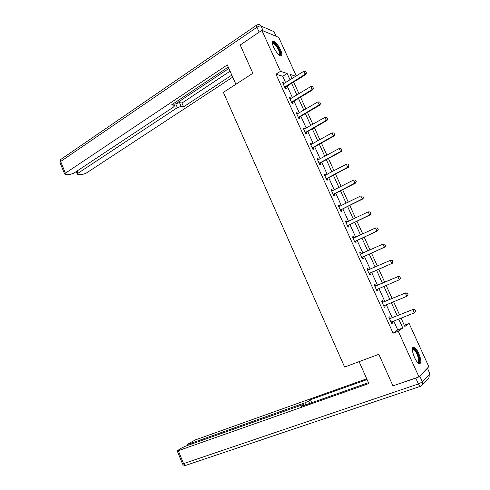 <?xml version="1.0" encoding="UTF-8"?>
<svg xmlns="http://www.w3.org/2000/svg" width="490" height="490" viewBox="0 0 490 490"><rect width="100%" height="100%" fill="white"/><g stroke="black" fill="none" stroke-linecap="round" stroke-linejoin="round"><path stroke-width="0.73" d="M414.442 357.357C411.796 350.577 411.643 347.159 413.989 347.085C415.52 347.827 417.106 349.934 418.748 353.413C421.406 360.156 421.559 363.586 419.195 363.696C417.67 362.955 416.09 360.842 414.442 357.357M273.567 47.126C271.877 43.102 271.815 41.068 273.377 41.038C275.717 41.987 278.112 44.902 280.556 49.802C282.258 53.833 282.32 55.866 280.739 55.903C278.418 54.972 276.029 52.044 273.567 47.126M404.281 325.244L409.095 323.388L428.824 366.667L418.968 376.902L392.968 385.857L378.831 354.313L344.611 367.041L223.385 92.353L252.864 73.267L240.204 45.013L261.844 30.331L278.718 37.387L296.303 75.962M285.609 82.62L282.736 76.275L275.95 74.204L393.096 333.206L397.721 329.899L393.672 320.974M392.19 317.71L386.273 304.651M384.822 301.454L378.917 288.426M377.496 285.296L371.61 272.311M370.201 269.194L364.358 256.313M362.931 253.171L357.143 240.4M355.703 237.227L349.97 224.585M348.519 221.382L342.841 208.85M341.377 205.616L335.748 193.207M334.266 189.949L328.692 177.65M327.204 174.36L321.679 162.178M320.172 158.858L314.702 146.786M313.184 143.441L307.763 131.485M306.238 128.111L300.866 116.265M299.323 112.865L294 101.13M292.45 97.7L287.177 86.075M284.035 83.6L283.692 82.841L282.571 82.522L285.186 88.304L286.301 88.604L285.633 87.128M290.858 98.668L290.484 97.847L289.388 97.577L292.022 103.39L293.112 103.641L292.444 102.165M297.718 113.815L297.32 112.933L296.242 112.712L298.888 118.562L299.96 118.758L299.292 117.288M304.621 129.042L304.192 128.104L303.139 127.939L305.797 133.813L306.844 133.96L306.177 132.49M311.554 144.354L311.101 143.356L310.066 143.239L312.743 149.15L313.772 149.248L313.104 147.772M318.531 159.752L318.053 158.693L317.036 158.631L319.725 164.573L320.736 164.615L320.068 163.146M325.544 175.236L325.035 174.115L324.043 174.109L326.75 180.081L327.737 180.069L327.069 178.599M332.6 190.806L332.061 189.624L331.087 189.667L333.812 195.675L334.774 195.608L334.107 194.138M339.686 206.462L339.123 205.212L338.174 205.316L340.911 211.355L341.855 211.233L341.187 209.769M346.822 222.203L346.228 220.892L345.303 221.051L348.053 227.121L348.972 226.95L348.304 225.48M353.994 238.036L353.37 236.658L352.463 236.872L355.232 242.979L356.126 242.746L355.464 241.282M361.204 253.949L360.554 252.515L359.672 252.779L362.453 258.928L363.323 258.634L362.661 257.17M368.431 269.91L367.776 268.459L366.912 268.783L369.711 274.957L370.562 274.614L369.901 273.151M375.701 285.964L375.04 284.494L374.201 284.874L377.012 291.085L377.839 290.68L377.178 289.223M383.015 302.103L382.341 300.615L381.526 301.056L384.356 307.304L385.165 306.844L384.497 305.38M390.371 318.335L389.685 316.828L388.895 317.33L391.743 323.614L392.521 323.094L391.884 321.679M418.968 376.902L398.26 331.228L402.786 327.951L398.719 318.99M393.096 333.206L398.26 331.228M275.95 74.204L280.445 71.356L261.844 30.331M290.055 79.858L287.158 73.488L280.445 71.356M397.231 315.719L391.277 302.618M389.82 299.408L383.878 286.332M382.451 283.189L376.528 270.161M375.107 267.038L369.233 254.108M367.8 250.954L361.981 238.146M360.536 234.961L354.772 222.276M353.308 219.061L347.6 206.492M346.124 203.246L340.464 190.794M338.976 187.523L333.372 175.187M331.871 171.886L326.322 159.66M324.809 156.335L319.302 144.225M317.777 140.869L312.326 128.876M310.789 125.489L305.393 113.606M303.843 110.195L298.49 98.423M296.928 94.987L291.63 83.318M401.022 318.084L404.838 326.469L409.095 323.388M295.85 76.25L290.203 74.456L292.083 78.59M293.663 82.063L298.974 93.743M300.542 97.185L305.907 108.976M307.457 112.388L312.871 124.295M314.415 127.682L319.878 139.693M321.409 143.056L326.922 155.183M328.441 158.515L334.009 170.753M335.509 174.06L341.132 186.414M342.62 189.691L348.292 202.168M349.774 205.414L355.501 218.001M356.965 221.223L362.741 233.926M364.193 237.117L370.03 249.943M371.463 253.103L377.355 266.052M378.776 269.182L384.711 282.228M386.145 285.376L392.104 298.471M393.562 301.681L399.534 314.807M282.736 76.275L287.158 73.488M397.721 329.899L402.786 327.951M282.932 83.312L283.692 82.841M289.719 98.312L290.484 97.847M296.548 113.392L297.32 112.933M303.414 128.552L304.192 128.104M310.317 143.797L311.101 143.356M317.263 159.128L318.053 158.693M324.239 174.538L325.035 174.115M331.258 190.034L332.061 189.624M338.314 205.622L339.123 205.212M345.407 221.29L346.228 220.892M352.543 237.05L353.37 236.658M359.721 252.895L360.554 252.515M366.937 268.826L367.776 268.459M376.994 291.042L377.839 290.68M384.307 307.187L385.165 306.844M391.663 323.431L392.521 323.094M306.354 72.839L305.687 71.375L306.354 72.839L305.172 74.211L305.932 74.468L285.958 86.828L284.99 87.857M283.208 83.925L303.831 71.283L305.172 74.211L284.653 87.11M305.687 71.375L303.831 71.283M305.932 74.468L306.483 72.881M272.275 43.071C273.132 41.773 274.896 43.01 277.573 46.783C280.592 51.909 281.272 54.77 279.6 55.364M279.3 55.15C280.341 54.078 279.594 51.438 277.052 47.224C275.466 44.89 274.112 43.567 272.991 43.267L272.336 43.451M280.96 55.927C281.529 54.016 280.464 50.862 277.744 46.464C275.778 43.561 274.1 41.926 272.703 41.546L272.391 41.534M412.31 348.978L412.335 348.935C413.021 347.894 414.179 348.476 415.808 350.687C419.22 355.311 420.867 364.309 417.982 362.845M417.731 362.6C419.875 362.888 418.197 355.17 415.3 351.238L413.186 349.217L412.304 349.315M419.495 363.782C421.143 362.465 418.919 354.221 415.808 349.958L412.77 347.343M235.886 84.262L227.28 64.888L65.397 173.166L64.643 174.017L65.421 174.403L70.095 174.422L73.739 173.215L173.552 107.016L174.673 105.748L173.423 103.629M228.26 67.087L171.574 104.866L174.14 105.283M77.083 171.004L77.996 173.246L77.236 174.091L77.959 174.452L82.418 174.471L85.964 173.295L232.719 77.132M181.141 106.428L177.356 107.622L175.708 103.806L179.493 102.618L181.141 106.428L183.597 106.826L231.825 75.117M77.996 173.246L177.356 107.622M175.708 103.806L228.867 68.459M179.493 102.618L181.955 103.041L230.079 71.191M181.955 103.041L183.597 106.826M359.109 361.651L368.835 383.548L178.299 450.69L183.554 463.613L418.435 383.94L415.796 378.109L393.488 385.679M305.699 404.85L304.841 402.866L188.779 444.069L189.128 444.926M304.841 402.866L308.602 401.077L309.631 403.46M367.071 379.566L310.421 399.73L308.602 401.077M366.722 378.788L195.394 439.885L188.148 443.885L187.719 444.326L188.779 444.069M427.347 368.302L419.801 376.149L422.435 381.967L429.889 373.882L427.439 368.106M303.684 405.561L303.604 404.569L302.012 404.954L185.245 446.304L181.6 448.013L177.711 450.469L177.245 450.941L178.299 450.69M303.408 404.924L301.497 406.333L368.455 382.684M415.796 378.109L417.823 377.294M419.379 376.473L419.801 376.149M311.72 402.725L310.421 399.73M313.355 88.127L312.681 86.65L313.355 88.127L312.167 89.505L312.914 89.719L292.769 101.871L291.795 102.888M290.025 98.98L310.819 86.558L312.167 89.505L291.477 102.183M312.681 86.65L310.819 86.558M312.914 89.719L313.478 88.163M320.393 103.494L319.713 102.012L320.393 103.494L319.204 104.878L319.933 105.056L299.623 116.994L298.637 118.004M296.879 114.121L317.845 101.914L319.204 104.878L298.337 117.343M319.713 102.012L317.845 101.914M319.933 105.056L320.515 103.525M327.467 118.948L326.787 117.459L327.467 118.948L326.279 120.338L326.995 120.485L306.446 132.239L305.521 133.2M303.769 129.342L324.913 117.361L326.279 120.338L305.239 132.576M326.787 117.459L324.913 117.361M326.995 120.485L327.59 118.972M334.584 134.493L333.898 132.992L334.584 134.493L333.396 135.889L334.094 135.993L313.441 147.49L312.436 148.476M310.703 144.642L332.024 132.894L333.396 135.889L312.179 147.9M333.898 132.992L332.024 132.894M334.094 135.993L334.701 134.505M341.744 150.118L341.052 148.611L341.744 150.118L340.55 151.526L341.236 151.588L320.405 162.864L319.394 163.844M317.673 160.034L339.172 148.513L340.55 151.526L319.155 163.305M341.052 148.611L339.172 148.513M341.236 151.588L341.855 150.13M348.941 165.834L348.249 164.321L348.941 165.834L347.747 167.249L348.415 167.274L327.412 178.323L326.389 179.291M324.68 175.506L346.357 164.217L347.747 167.249L326.168 178.795M348.415 167.274L349.052 165.841M356.175 181.637L355.483 180.118L356.175 181.637L354.981 183.058L355.63 183.046L334.45 193.869L333.427 194.824M331.724 191.063L353.584 180.014L354.981 183.058L333.224 194.377M355.63 183.046L356.285 181.637M363.458 197.531L362.753 196L363.458 197.531L362.257 198.964L362.894 198.903L341.536 209.5L340.495 210.443M338.81 206.713L360.854 195.896L362.257 198.964L340.317 210.039M362.894 198.903L363.562 197.525M370.777 213.518L370.073 211.98L370.777 213.518L369.576 214.951L370.195 214.859L348.653 225.216L347.612 226.147M345.934 222.442L368.162 211.87L369.576 214.951L347.447 225.792M370.073 211.98L368.162 211.87L370.171 211.962M345.922 222.417L346.534 222.338M370.195 214.859L370.881 213.505M378.139 229.596L377.429 228.046L378.139 229.596L376.933 231.035L377.533 230.894L355.82 241.019L354.76 241.944M353.094 238.263L375.518 227.936L376.933 231.035L354.619 241.631M377.429 228.046L375.518 227.936L377.527 228.022M353.063 238.189L353.86 238.097M377.533 230.894L378.237 229.571M385.538 245.76L384.828 244.204L385.538 245.76L384.338 247.211L384.92 247.027L363.017 256.913L361.951 257.826M360.297 254.175L382.911 244.094L384.338 247.211L361.834 257.556M384.828 244.204L382.911 244.094L384.926 244.173M360.242 254.053L361.216 253.949M384.92 247.027L385.636 245.729M392.986 262.021L392.27 260.453L392.986 262.021L391.78 263.479L392.343 263.252L370.262 272.899L369.184 273.794M367.543 270.174L390.346 260.343L391.78 263.479L369.086 273.579M392.27 260.453L390.346 260.343L392.361 260.417M367.469 270.002L368.541 269.898L367.929 270.137M392.343 263.252L393.078 261.985M377.325 289.1L376.461 289.86M400.569 278.326L399.754 276.795L400.569 278.326L399.816 279.57L376.381 289.688M374.832 286.264L398.376 276.427L399.846 276.752M374.728 286.044L376.136 285.872L398.376 276.427M400.477 278.375L399.264 279.839L397.825 276.685L399.754 276.795M384.509 305.374L383.774 306.011M408.096 294.766L407.368 293.185L408.096 294.766L406.798 296.291L383.713 305.882M382.157 302.44L405.879 292.818L407.368 293.185M382.035 302.171L383.456 302.018L405.879 292.818M408.005 294.821L406.798 296.291L405.346 293.118L407.282 293.234M391.743 321.728L391.13 322.255M415.667 311.303L414.938 309.711L415.667 311.303L414.369 312.841L391.094 322.175M389.526 318.714L413.425 309.306L414.938 309.711M389.379 318.396L390.812 318.255L413.425 309.306M415.581 311.358L414.369 312.841L412.911 309.649L414.852 309.766M284.904 86.822L285.707 87.042M285.156 86.608L285.958 86.828M276.133 36.303L274.014 31.648L261.017 26.074L263.21 30.901M259.173 32.144L256.956 27.25L60.644 161.48L65.397 173.166M59.994 162.576L60.644 161.48C60.19 160.169 60.392 159.379 61.262 159.115L256.497 25.241M256.956 27.25C258.634 26.203 259.994 25.811 261.017 26.074C260.3 24.733 259.235 24.255 257.82 24.653L256.913 24.953C256.307 24.972 256.325 25.737 256.956 27.25M274.014 31.648L276.268 36.358M420.812 386.181L185.71 465.39M177.245 450.941L182.488 463.834C183.119 465.035 184.105 465.58 185.441 465.476L183.554 463.613L182.452 463.742M427.421 368.217L429.883 373.619L429.865 376.669L429.963 373.784M428.922 377.704L422.411 384.858L422.435 381.967L418.435 383.94L420.242 386.347L422.411 384.858L420.738 386.267M291.734 101.896L292.518 102.079M291.985 101.687L292.769 101.871M298.6 117.055L299.365 117.202M298.851 116.847L299.623 116.994M305.497 132.294L306.256 132.404M305.754 132.092L306.513 132.202M312.442 147.619L313.184 147.692M312.7 147.417L313.441 147.49M319.419 163.029L320.142 163.066M319.682 162.833L320.405 162.864M326.438 178.525L327.149 178.519M326.701 178.329L327.412 178.323M333.494 194.107L334.186 194.065M333.757 193.911L334.45 193.869M340.587 209.775L341.267 209.689M340.856 209.579L341.536 209.5M347.722 225.529L348.384 225.406M347.992 225.339L348.653 225.216M354.895 241.368L355.544 241.209M355.17 241.184L355.82 241.019M362.11 257.299L362.741 257.097M362.386 257.115L363.017 256.913M360.677 254.132L361.075 254.01M369.368 273.322L369.981 273.077M369.644 273.144L370.262 272.899M376.663 289.431L377.263 289.149M375.536 286.148L376.136 285.872M375.218 286.227L375.818 285.952M384.001 305.638L384.368 305.429M382.874 302.336L383.456 302.018M382.543 302.416L383.125 302.097M390.248 318.616L390.812 318.255M389.918 318.69L390.481 318.329M272.379 43.671L272.991 43.267M412.31 349.535L413.186 349.217M64.643 174.017L59.903 162.355L60.638 159.495M274.118 31.703L273.843 31.329M173.681 103.457L174.538 105.442M77.236 174.091L76.207 171.58M303.653 404.685L303.984 405.457M187.719 444.326L188.111 445.288M298.833 116.859L299.604 117.006M305.693 132.129L306.446 132.239M312.596 147.484L313.337 147.557M319.535 162.925L320.258 162.962M326.518 178.452L327.228 178.446M333.537 194.065L334.229 194.022M340.599 209.763L341.273 209.683"/></g></svg>
